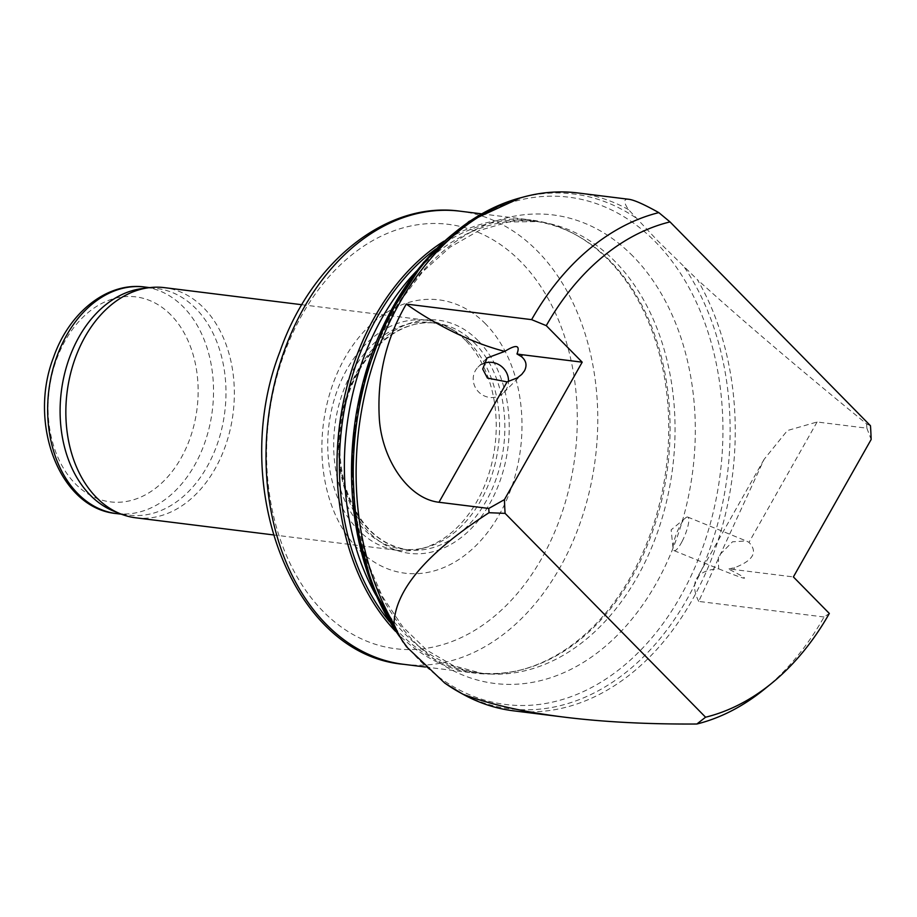 <?xml version="1.0" encoding="UTF-8"?>
<svg xmlns="http://www.w3.org/2000/svg" width="917" height="917" viewBox="0 0 917 917"><rect width="100%" height="100%" fill="white"/><g stroke="black" fill="none" stroke-linecap="round" stroke-linejoin="round"><path stroke-width="0.69" stroke-dasharray="4.58 3.44" d="M764.514 689.126A260.932 188.26 97.1 0 0 824.051 616.992L829.323 613.462M513.497 710.824A260.932 188.26 97.1 0 0 707.374 569.193A260.932 188.26 97.1 0 0 697.413 279.674C741.154 319.425 797.561 367.499 866.634 423.929L870.474 425.74M824.051 616.992L698.708 601.414L764.102 459.36L787.394 430.543L817.081 421.992L866.886 428.182A260.932 188.26 97.1 0 0 866.634 423.929M628.936 199.298C623.549 198.668 623.388 202.095 628.477 209.592L657.615 240.701L697.413 279.674M628.477 209.592A260.932 188.26 97.1 0 0 577.87 192.96M698.708 601.414A119.588 41.105 29.5 0 1 696.553 578.753A119.588 41.105 29.5 0 1 718.664 568.827L718.366 556.195L732.511 541.798L746.289 540.961L748.971 542.371C758.095 552.034 753.327 560.459 734.655 567.68L728.442 568.987A119.588 41.105 29.5 0 1 733.623 569.503L793.388 576.931M866.886 428.182L871.15 439.495M465.607 340.482A115.966 83.665 97.1 0 0 448.894 327.644A115.966 83.665 97.1 0 0 426.29 320.193A115.966 83.665 97.1 0 0 328.951 424.949A115.966 83.665 97.1 0 0 397.68 550.36A115.966 83.665 97.1 0 0 421.43 548.664A115.966 83.665 97.1 0 0 492.75 459.096A115.966 83.665 97.1 0 0 465.607 340.482M135.796 517.807A115.966 83.665 97.1 0 0 226.671 442.246A115.966 83.665 97.1 0 0 203.723 307.94A115.966 83.665 97.1 0 0 164.407 287.64M114.178 511.331A114.155 82.358 97.1 0 0 128.965 515.136A114.155 82.358 97.1 0 0 218.418 440.756A114.155 82.358 97.1 0 0 195.825 308.536A114.155 82.358 97.1 0 0 157.116 288.557A114.155 82.358 97.1 0 0 141.86 288.626M389.496 621.692A227.588 164.2 97.1 0 0 476.657 672.654A227.588 164.2 97.1 0 0 523.275 669.33A227.588 164.2 97.1 0 0 663.232 493.552A227.588 164.2 97.1 0 0 609.977 260.783A227.588 164.2 97.1 0 0 577.183 235.589A227.588 164.2 97.1 0 0 532.8 220.951A227.588 164.2 97.1 0 0 435.816 249.023M395.468 631.286A228.31 164.728 97.1 0 0 474.708 673.135A228.31 164.728 97.1 0 0 521.475 669.8A228.31 164.728 97.1 0 0 661.879 493.461A228.31 164.728 97.1 0 0 608.452 259.958A228.31 164.728 97.1 0 0 575.555 234.683A228.31 164.728 97.1 0 0 531.035 220A228.31 164.728 97.1 0 0 443.954 241.182M485.62 323.953A137.71 99.357 97.1 0 0 323.265 424.835A137.71 99.357 97.1 0 0 456.93 560.745A137.71 99.357 97.1 0 0 485.62 323.953M469.412 342.545A114.155 82.358 97.1 0 0 452.964 329.914A114.155 82.358 97.1 0 0 430.703 322.566A114.155 82.358 97.1 0 0 334.888 425.694A114.155 82.358 97.1 0 0 402.552 549.134A114.155 82.358 97.1 0 0 425.924 547.472A114.155 82.358 97.1 0 0 496.131 459.302A114.155 82.358 97.1 0 0 469.412 342.545M718.664 568.827C749.521 581.286 752.788 581.344 728.442 568.987M682.099 541.431A18.122 4.23 112.2 0 0 687.784 517.085A18.122 4.23 112.2 0 0 685.652 517.841A18.122 4.23 112.2 0 0 677.021 532.261A18.122 4.23 112.2 0 0 673.089 548.607A18.122 4.23 112.2 0 0 674.087 550.636A18.122 4.23 112.2 0 0 682.099 541.431M483.614 363.464A18.122 17.171 44.6 0 0 477.963 367.201A18.122 17.171 44.6 0 0 478.812 392.144A18.122 17.171 44.6 0 0 503.765 392.636A18.122 17.171 44.6 0 0 506.322 389.255A18.122 17.171 44.6 0 0 508.511 381.552M459.119 692.106A259.373 187.137 97.1 0 0 691.005 591.923A259.373 187.137 97.1 0 0 684.323 267.214M817.081 421.992L748.971 542.371M116.505 513.589A114.155 82.358 97.1 0 0 205.97 439.209A114.155 82.358 97.1 0 0 183.377 306.989A114.155 82.358 97.1 0 0 144.668 287.01M170.883 314.955A103.289 74.518 97.1 0 0 49.117 390.619A103.289 74.518 97.1 0 0 149.356 492.544A103.289 74.518 97.1 0 0 170.883 314.955M635.538 217.604A259.373 187.137 97.1 0 0 520.558 197.797M399.606 636.593A255.625 184.432 97.1 0 0 671.542 611.203A255.625 184.432 97.1 0 0 655.437 241.916A255.625 184.432 97.1 0 0 453.915 233.227M632.971 256.21A236.082 170.333 97.1 0 0 354.65 429.156A236.082 170.333 97.1 0 0 583.774 662.143A236.082 170.333 97.1 0 0 632.971 256.21M376.176 595.546A227.588 164.2 97.1 0 0 481.643 673.273A227.588 164.2 97.1 0 0 659.988 524.982A227.588 164.2 97.1 0 0 614.952 261.402A227.588 164.2 97.1 0 0 537.786 221.57A227.588 164.2 97.1 0 0 416.501 271.111M403.744 664.321A228.31 164.728 97.1 0 0 582.662 515.56A228.31 164.728 97.1 0 0 537.477 251.143A228.31 164.728 97.1 0 0 460.059 211.185M520.822 261.746A213.821 154.262 97.1 0 0 268.738 418.381A213.821 154.262 97.1 0 0 476.267 629.406A213.821 154.262 97.1 0 0 520.822 261.746M478.215 340.746A117.456 84.742 97.1 0 0 339.737 426.795A117.456 84.742 97.1 0 0 453.743 542.715A117.456 84.742 97.1 0 0 478.215 340.746M474.719 343.21A114.155 82.358 97.1 0 0 436.011 323.22A114.155 82.358 97.1 0 0 340.196 426.348A114.155 82.358 97.1 0 0 407.847 549.799A114.155 82.358 97.1 0 0 497.301 475.419A114.155 82.358 97.1 0 0 474.719 343.21M734.655 567.68L733.623 569.503M764.102 459.36L696.553 578.753M273.209 534.886L397.68 550.36M301.819 304.719L426.29 320.193M121.399 514.196L128.965 515.136M149.563 287.617L157.116 288.557M446.247 684.139L444.871 683.176M406.552 646.657L402.976 642.003M532.8 220.951L537.786 221.57L508.694 221.983L479.121 230.499L449.96 247.235L422.542 271.936L398.23 303.756L378.24 341.468L363.533 383.512L354.776 428.17L352.334 473.608L356.3 517.967L366.445 559.427L382.229 596.233L402.781 626.884L426.944 650.256L453.548 665.753L481.643 673.273L476.657 672.654M577.183 235.589L575.555 234.683M523.275 669.33L521.475 669.8M425.362 667.003L474.708 673.135M481.414 213.833L531.035 220M430.703 322.566L436.011 323.22C401.761 318.119 363.969 348.196 348.483 394.253C337.869 426.096 336.986 457.331 345.835 487.959C358.123 524.455 378.79 545.065 407.847 549.799L402.552 549.134M452.964 329.914L448.894 327.644M425.924 547.472L421.43 548.664M674.087 550.636L718.389 568.723M687.784 517.085L746.289 540.973M685.652 517.841L671.129 529.866L673.089 548.607M503.765 392.636L521.739 374.4M477.963 367.201L487.042 357.985"/><path stroke-width="1.38" d="M438.979 502.264L507.078 381.885L487.42 378.068L482.697 369.035L487.053 357.985L504.797 351.371A119.588 41.105 -150.5 0 1 406.288 304.066C385.713 339.405 376.749 377.987 379.397 419.791C382.446 460.174 408.523 498.871 438.979 502.264L488.772 508.454A260.932 188.26 97.1 0 0 489.036 512.706L505.107 513.371A252.565 182.219 97.1 0 1 504.442 499.616L582.192 362.181L546.268 325.65A252.565 182.219 97.1 0 1 670.018 221.903L870.474 425.74A252.565 182.219 97.1 0 1 871.15 439.495L793.388 576.931L829.323 613.462A252.565 182.219 97.1 0 1 771.69 683.28L764.514 689.126A260.932 188.26 97.1 0 1 696.851 724.017C647.918 724.304 603.833 722.023 564.574 717.174C523.916 712.085 490.022 704.428 462.89 694.192A260.932 188.26 97.1 0 0 513.497 710.824L564.574 717.174M488.772 508.454L504.442 499.616M462.89 694.192L444.86 683.188L406.46 646.726L399.055 635.573L393.955 624.11C395.193 589.952 426.886 552.825 489.036 512.706M771.69 683.28A252.565 182.219 97.1 0 1 705.574 717.209L505.107 513.371M705.574 717.209L696.851 724.017M670.018 221.903L658.819 212.618C644.181 204.434 634.232 199.986 628.936 199.298L577.87 192.96A260.932 188.26 97.1 0 0 524.432 196.765A260.932 188.26 97.1 0 0 371.66 368.485A260.932 188.26 97.1 0 0 393.955 624.11M406.288 304.066L531.619 319.643L546.268 325.65M658.819 212.618A260.932 188.26 97.1 0 0 531.619 319.643M301.819 304.719L164.407 287.64A115.966 83.665 97.1 0 0 148.909 287.709A115.966 83.665 97.1 0 0 67.067 392.407A115.966 83.665 97.1 0 0 120.78 513.956A115.966 83.665 97.1 0 0 135.796 517.807L273.209 534.886M148.909 287.709L141.86 288.626A114.155 82.358 97.1 0 0 61.301 391.685A114.155 82.358 97.1 0 0 114.178 511.331L120.78 513.956M435.816 249.023A227.588 164.2 97.1 0 0 389.496 621.692M443.954 241.182A228.31 164.728 97.1 0 0 395.468 631.286M507.078 381.885L517.383 377.838L521.739 374.4L524.432 370.881C527.264 365.39 526.255 360.622 521.395 356.575L516.97 353.951A119.588 41.105 -150.5 0 0 522.426 354.753L582.192 362.181M504.797 351.371C516.34 344.184 520.398 345.044 516.97 353.951M508.511 381.552A18.122 17.171 44.6 0 0 483.614 363.464M447.851 685.194A259.373 187.137 97.1 0 0 459.119 692.106L462.546 694.009M149.563 287.617L144.668 287.01A114.155 82.358 97.1 0 0 48.853 390.138A114.155 82.358 97.1 0 0 116.505 513.589L121.399 514.196M402.976 642.003L372.669 587.155L355.315 522.358L352.036 452.368L362.994 382.32L387.398 317.42L423.539 262.434L468.965 221.478L520.558 197.797A259.373 187.137 97.1 0 0 366.215 377.013A259.373 187.137 97.1 0 0 399.055 635.573M453.915 233.227A255.625 184.432 97.1 0 0 399.606 636.593M416.501 271.111A227.588 164.2 97.1 0 0 376.176 595.546M481.414 213.833L460.059 211.185A228.31 164.728 97.1 0 0 268.429 417.43A228.31 164.728 97.1 0 0 403.744 664.321L425.362 667.003M521.395 356.575L522.426 354.753M144.668 287.01C107.025 281.794 68.901 312.766 53.518 357.424C27.865 423.345 59.41 508.419 116.505 513.589M520.558 197.797L524.432 196.765M459.119 692.106L446.247 684.139M460.059 211.185C386.55 200.846 310.806 262.113 279.891 351.704C228.23 484.279 291.858 654.784 403.744 664.321"/></g></svg>
